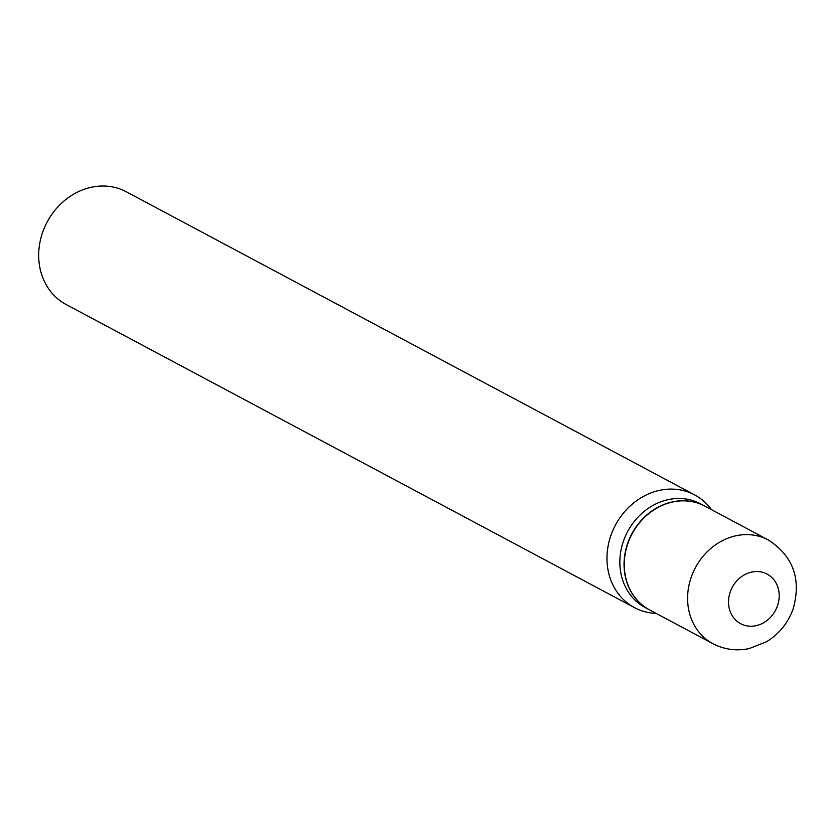 <?xml version="1.0" encoding="UTF-8"?>
<svg xmlns="http://www.w3.org/2000/svg" width="835" height="835" viewBox="0 0 835 835"><rect width="100%" height="100%" fill="white"/><g stroke="black" fill="none" stroke-linecap="round" stroke-linejoin="round"><path stroke-width="1.25" d="M627.774 543.783A58.784 51.217 -61.9 0 1 704.917 506.156L768.231 539.932A58.784 51.217 -61.9 0 0 691.098 577.559A58.784 51.217 -61.9 0 0 712.913 643.67L649.588 609.894A58.784 51.217 -61.9 0 1 627.774 543.783M649.473 609.832A58.784 51.217 -61.9 0 1 649.369 609.78A58.784 51.217 -61.9 0 1 627.555 543.668A58.784 51.217 -61.9 0 1 704.688 506.041A58.784 51.217 -61.9 0 1 704.803 506.104M649.369 609.78L645.163 607.536A58.784 51.217 -61.9 0 1 623.348 541.424A58.784 51.217 -61.9 0 1 700.481 503.797L704.688 506.041M656.143 613.391A63.898 55.663 -61.9 0 1 634.496 607.64L66.205 304.556A63.898 55.663 -61.9 0 1 42.502 232.694A63.898 55.663 -61.9 0 1 126.346 191.799L694.626 494.884A63.898 55.663 -61.9 0 1 711.472 509.653M634.496 607.64A63.898 55.663 -61.9 0 1 610.782 535.778A63.898 55.663 -61.9 0 1 694.626 494.884M730.197 592.067A28.119 24.497 -61.9 0 1 762.929 572.392A28.119 24.497 -61.9 0 1 777.521 605.699A28.119 24.497 -61.9 0 1 744.789 625.373A28.119 24.497 -61.9 0 1 730.197 592.067M712.913 643.67C724.31 649.578 736.397 651.227 749.141 648.597L766.447 641.781C779.253 633.922 788.188 622.847 793.25 608.548C801.443 578.905 793.114 556.037 768.231 539.932"/></g></svg>
